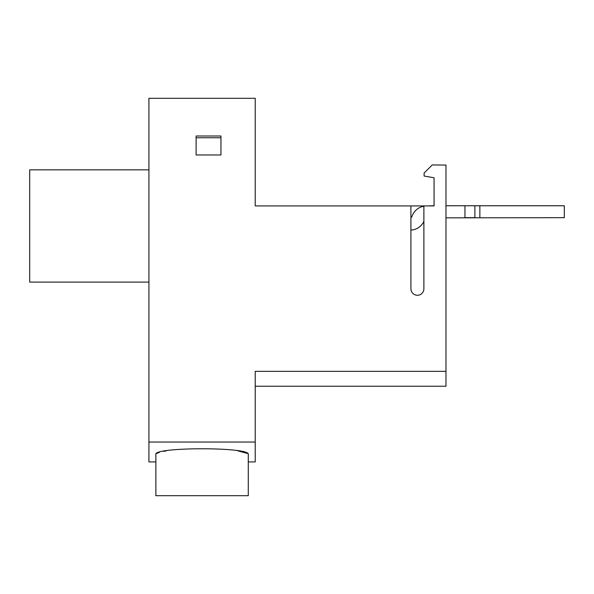 <?xml version="1.0" encoding="UTF-8"?>
<svg xmlns="http://www.w3.org/2000/svg" width="594" height="594" viewBox="0 0 594 594"><rect width="100%" height="100%" fill="white"/><g stroke="black" fill="none" stroke-linecap="round" stroke-linejoin="round"><path stroke-width="0.89" d="M155.873 454.477C152.814 446.866 251.351 446.874 248.27 454.477L248.27 495.7L155.873 495.7L155.873 454.477M445.975 217.842L564.3 217.679L564.3 205.754L445.975 205.754M410.907 288.781L410.907 205.918L255.227 205.918L255.227 98.3L148.923 98.3L148.923 461.924L155.873 461.924M148.923 282.098L29.7 282.098L29.7 169.832L148.923 169.832M247.386 453.445L237.838 450.861M166.305 450.861L163.543 451.366M159.341 452.39L156.764 453.437M248.27 461.924L255.227 461.924L255.227 442.047L148.923 442.047M220.946 154.975L196.109 154.975L196.109 136.004L220.946 136.004L220.946 154.975M255.227 442.047L255.227 371.332L445.975 371.332L445.975 165.058L432.224 164.939L424.116 173.047L424.116 176.032L434.058 177.777L434.058 205.918L423.886 205.918L423.886 288.803A6.467 6.467 0 0 1 417.404 295.27A6.467 6.467 0 0 1 410.944 288.781M445.975 371.332L445.975 386.241L255.227 386.241M434.058 177.777L434.058 205.754L427.205 205.918M410.907 205.918L423.886 205.918M196.109 137.741L220.946 137.741M423.886 206.274A14.902 14.902 0 0 0 412.11 216.149A2.977 2.977 0 0 1 410.907 217.686M423.886 221.339A14.902 14.902 0 0 1 410.907 230.064M474.888 205.754L474.888 217.679L464.939 217.679L474.888 217.679L464.939 217.679L464.954 205.754M479.855 217.679L479.855 205.754"/></g></svg>
